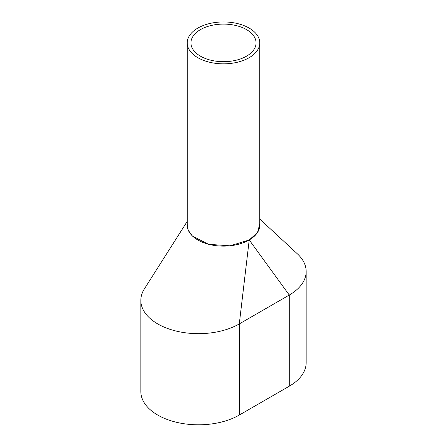 <?xml version="1.0" encoding="UTF-8"?>
<svg xmlns="http://www.w3.org/2000/svg" width="447" height="447" viewBox="0 0 447 447"><rect width="100%" height="100%" fill="white"/><g stroke="black" fill="none" stroke-linecap="round" stroke-linejoin="round"><path stroke-width="0.67" d="M187.22 42.895L187.22 225.176A36.28 20.948 0 0 0 197.848 239.989A36.28 20.948 0 0 0 237.385 244.531A36.28 20.948 0 0 0 259.78 225.176L259.78 42.895A36.28 20.948 0 0 0 249.152 28.083A36.28 20.948 0 0 0 209.615 23.54A36.28 20.948 0 0 0 187.22 42.895A36.28 20.948 0 0 0 197.848 57.702A36.28 20.948 0 0 0 237.385 62.245A36.28 20.948 0 0 0 259.78 42.895M246.52 29.603A32.558 18.796 0 0 0 211.04 25.529A32.558 18.796 0 0 0 190.942 42.895A32.558 18.796 0 0 0 200.48 56.182A32.558 18.796 0 0 0 235.96 60.261A32.558 18.796 0 0 0 256.058 42.895A32.558 18.796 0 0 0 246.52 29.603M187.22 221.394L144.359 288.902A57.674 33.296 0 0 0 140.833 300.373L140.833 391.511A57.674 33.296 0 0 0 176.436 422.275A57.674 33.296 0 0 0 239.285 415.056L289.276 386.197A57.674 33.296 0 0 0 306.167 362.651L306.167 271.508A57.674 33.296 0 0 0 297.417 253.874L259.78 219.075M140.833 300.373A57.674 33.296 0 0 0 176.436 331.132A57.674 33.296 0 0 0 239.285 323.913L289.276 295.054A57.674 33.296 0 0 0 306.167 271.508M289.276 386.197L289.276 295.054L249.219 239.95L257.478 232.585L259.78 223.913M249.219 239.95L239.285 323.913L239.285 415.056M187.22 223.986L188.226 230.261L192.411 236.072L208.576 244.325L229.993 245.816L249.085 240.028"/></g></svg>
